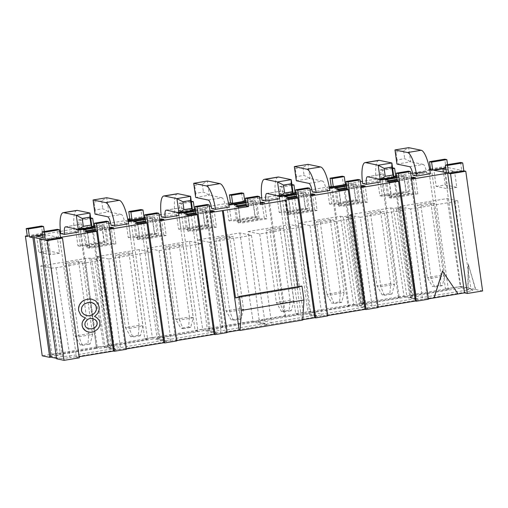 <?xml version="1.0" encoding="UTF-8"?>
<svg xmlns="http://www.w3.org/2000/svg" width="508" height="508" viewBox="0 0 508 508"><rect width="100%" height="100%" fill="white"/><g stroke="black" fill="none" stroke-linecap="round" stroke-linejoin="round"><path stroke-width="0.38" stroke-dasharray="2.54 1.91" d="M106.47 221.196L107.588 229.133L95.46 231.146M91.929 226.987L75.667 229.686L77.934 245.809L104.235 241.446L101.968 225.323L94.806 226.511M77.934 245.809L80.429 246.323L106.724 241.967L104.235 241.446M80.429 246.323L78.162 230.2M94.933 227.419L104.457 225.838L106.724 241.967M83.331 229.838L85.598 245.961L104.21 242.875L101.943 226.752L95.002 227.901M85.598 245.961L89.586 246.793L108.198 243.707L104.21 242.875M95.206 229.356L105.931 227.578L108.198 243.707M89.586 246.793L87.319 230.664M84.804 231.578L87.071 247.707L113.367 243.345L111.233 228.13M109.391 227.501L95.275 229.845M87.071 247.707L89.56 248.221L115.862 243.859L113.367 243.345M95.402 230.753L109.518 228.41M113.595 227.736L115.862 243.859M89.56 248.221L87.293 232.099M108.769 258.997L102.794 257.759L114.116 346.253L120.396 347.555L164.605 340.227L166.853 341.668L119.475 349.523L120.396 347.555L108.769 258.997L150.8 252.031L164.605 340.227L152.381 337.687L139.179 249.612L150.8 252.031M91.516 258.509L105.016 346.647L103.657 346.361L96.279 346.989L51.841 354.355L40.824 265.925L85.255 258.553L89.859 258.166L91.516 258.509L99.803 257.137L97.149 256.584L108.166 345.015L152.381 337.687L153.753 338.944L106.375 346.799L108.166 345.015L111.125 345.63L109.772 347.504L106.375 346.799M97.149 256.584L139.179 249.612M60.515 237.376L59.633 237.522L76.454 357.219L79.178 356.762M91.7 299.18L94.405 300.152L96.698 301.911L98.26 304.203L99.073 307.003C99.428 309.816 98.66 312.274 96.761 314.369L94.45 316.433L98.19 318.795L99.282 320.472L99.847 322.466L99.803 324.904L98.965 327.222L97.365 329.362L93.726 331.68A11.214 10.801 -78.3 0 1 91.967 332.124A10.325 9.944 -78.3 0 1 90.24 332.257L88.595 332.073M59.633 237.522L58.471 237.28L57.353 229.343M79.324 357.816L76.454 357.219M40.932 238.887L57.753 358.578L56.553 358.781M56.49 358.318L57.753 358.578M27.241 235.801L40.653 233.578L57.474 353.276L42.221 355.803M44.279 231.508L44.685 234.417L43.523 234.175L60.344 353.873L57.474 353.276M40.653 233.578L42.596 233.985L41.478 226.041M43.523 234.175L59.69 231.496M60.465 231.369L80.512 228.041L97.333 347.739L60.344 353.873M80.512 228.041L81.674 228.282L80.562 220.345L78.467 219.913L96.406 347.542L97.333 347.739M78.467 219.913L90.595 217.9L108.534 345.535L96.406 347.542M105.016 346.647L106.826 347.993L109.772 347.504M111.125 345.63L99.803 257.137M89.859 258.166L103.657 346.361L105.296 347.675L106.826 347.993M85.255 258.553L96.279 346.989L96.691 348.405L105.296 347.675M56.051 267.741L69.85 355.937L114.287 348.571L100.482 260.375L56.051 267.741L51.448 268.129L62.471 356.565L69.85 355.937L69.888 357.746L61.29 358.477L62.471 356.565L51.841 354.355L50.051 356.14L96.691 348.405M61.29 358.477L50.051 356.14M114.116 346.253L112.757 348.126L109.817 348.615L108.007 347.262L114.287 348.571L116.529 350.012L69.888 357.746M109.817 348.615L116.529 350.012M102.794 257.759L94.507 259.131L100.482 260.375M108.007 347.262L94.507 259.131M119.475 349.523L112.757 348.126M80.562 220.345L90.761 218.656M81.674 228.282L91.872 226.593M42.507 234.779L44.685 234.417M58.471 237.28L43.218 239.808M75.667 229.686L78.035 230.175M36.64 236.156L38.906 252.279L47.911 250.787L45.644 234.658L42.564 235.172M47.911 250.787L59.538 253.2L57.271 237.077L45.644 234.658M59.538 253.2L50.527 254.692L48.26 238.57L57.271 237.077M50.527 254.692L38.906 252.279M42.888 237.452L48.26 238.57M51.448 268.129L40.824 265.925M42.596 233.985L27.343 236.512M81.439 310.363L81.375 309.651M81.305 309.639L81.382 308.966M81.312 308.947L81.464 308.293M81.394 308.28L81.617 307.638M81.547 307.626L81.839 307.01M81.775 306.997L82.137 306.4M82.074 306.381L82.512 305.803M82.442 305.791L82.95 305.232M82.887 305.219L83.445 304.705M83.376 304.692L83.972 304.228M83.909 304.216L84.55 303.809M84.48 303.797L85.16 303.441M85.096 303.428L87.954 302.476L91.656 302.552M86.83 315.646L86.227 315.493M86.163 315.481L85.579 315.265M85.515 315.252L83.731 314.211M83.661 314.192L83.204 313.76M83.134 313.747L82.741 313.284M82.677 313.271L82.347 312.769M82.283 312.757L82.017 312.217M81.953 312.204L81.756 311.633M81.693 311.62L81.566 311.017M81.496 311.004L81.369 310.35M84.874 324.885L84.83 324.333M84.76 324.32L84.842 323.793M84.773 323.78L84.919 323.266M84.849 323.253L85.052 322.745M84.988 322.732L85.249 322.237M85.179 322.224L85.503 321.735M85.439 321.723L85.82 321.246M85.757 321.234L87.516 319.564M87.446 319.551L87.998 319.259M87.928 319.246L88.506 318.999M88.443 318.98L89.04 318.783M88.97 318.77A7.125 6.858 -78.3 0 1 90.107 318.478L91.904 318.433M91.84 318.421L92.475 318.516M88.659 328.759L88.182 328.619M88.119 328.606L87.668 328.416M87.598 328.403L87.173 328.168M87.103 328.155L86.703 327.876M86.639 327.863L86.284 327.546M86.214 327.533L85.916 327.184M85.852 327.171L85.604 326.79M85.534 326.777L85.344 326.365M85.274 326.352L85.134 325.901M85.065 325.888L84.976 325.412M84.912 325.393L84.811 324.866M126.498 349.263L125.571 349.072L108.75 229.375L107.588 229.133M93.802 226.276L92.64 226.028L109.468 345.726L108.534 345.535M196.094 214.459L208.223 212.452L210.268 212.547M246.418 206.115L258.547 204.108L260.636 204.54M296.736 197.771L308.864 195.764L310.909 195.859M347.053 189.433L359.181 187.42L361.226 187.516M397.37 181.089L409.505 179.076L411.55 179.172M446.494 172.942L461.74 170.415L447.961 167.551L445.783 167.913M429.832 170.123L412.534 172.993M410.718 173.291L396.608 175.635M395.662 175.787L394.557 175.971L395.719 176.213M393.789 176.536L362.382 181.305M360.401 181.635L346.285 183.979M345.338 184.131L344.24 184.315L345.402 184.556M329.197 186.811L311.893 189.681M310.083 189.979L295.967 192.316M295.021 192.475L293.922 192.659L295.084 192.9M293.148 193.218L261.703 197.65M259.715 197.98L245.599 200.323M244.653 200.482L242.672 200.806L244.761 201.244M228.492 203.162L211.176 206.032M209.398 206.324L195.332 209.004M194.386 209.163L193.281 209.347L194.443 209.588M192.513 209.906L161.1 214.681M159.125 215.011L145.009 217.348M144.062 217.507L142.964 217.691L144.126 217.932M127.921 220.18L110.617 223.05M108.807 223.349L94.691 225.692M93.745 225.85L92.64 226.028M108.75 229.375L109.633 229.229M145.777 222.802L157.905 220.79L159.95 220.885M101.943 226.752L105.931 227.578M101.968 225.323L104.457 225.838M60.738 233.623L74.428 231.356L78.213 232.143M195.91 213.157L210.026 210.82M210.153 211.728L196.044 214.065M195.637 211.22L202.584 210.064L206.572 210.896L195.847 212.674M178.676 213.487L176.308 212.998L192.57 210.299M195.447 209.823L202.609 208.636L205.099 209.156L195.574 210.731M161.373 216.935L175.063 214.668L178.854 215.456M111.049 225.279L124.739 223.006L128.524 223.793M128.213 221.799L125.99 221.342L128.067 220.993M145.123 218.167L152.292 216.98L154.781 217.494L145.25 219.075M145.32 219.564L152.267 218.408L156.248 219.24L145.523 221.018M145.593 221.501L159.709 219.158M159.836 220.072L145.72 222.409M346.869 188.125L360.985 185.788M361.112 186.696L346.996 189.04M346.596 186.188L353.543 185.039L357.524 185.864L346.805 187.643M329.489 188.43L327.266 187.966L329.343 187.623M346.399 184.791L353.568 183.604L356.057 184.125L346.532 185.706M362.649 183.566L376.339 181.292L380.13 182.08M412.96 175.222L426.65 172.949L430.441 173.736M445.999 169.431L454.539 171.209L446.437 172.549M426.301 171.831L416.027 173.971L418.275 173.311L413.201 173.38L426.269 171.583L416.027 173.971M411.429 178.352L397.32 180.696M397.192 179.788L411.302 177.444M396.919 177.844L403.86 176.695L407.848 177.521L397.123 179.299M396.723 176.454L403.885 175.26L406.375 175.781L396.85 177.362M379.952 180.118L377.584 179.622L393.846 176.93M296.551 196.469L310.667 194.132M310.794 195.04L296.678 197.377M296.278 194.532L303.225 193.383L307.207 194.208L296.481 195.986M279.317 196.799L276.949 196.31L293.205 193.611M296.081 193.135L303.244 191.948L305.74 192.469L296.208 194.043M312.325 191.903L326.015 189.636L329.806 190.424M245.961 202.876L252.901 201.72L256.889 202.552L246.164 204.33M228.848 205.118L226.625 204.654L228.708 204.311M245.764 201.479L252.927 200.292L255.416 200.812L245.891 202.387M246.234 204.813L260.344 202.476M260.477 203.384L246.361 205.721M262.014 200.254L275.704 197.98L279.495 198.768M211.684 208.591L225.374 206.324L229.165 207.112M125.571 349.072L126.454 348.926M208.223 212.452L207.112 204.508M227.139 332.581L226.212 332.384L209.385 212.693M226.212 332.384L227.095 332.238M236.252 297.815L298.113 287.553L297.986 286.683M257.429 196.171L258.547 204.108M302.679 320.053L301.746 319.862L284.925 200.165M298.113 287.553L301.517 286.099M301.746 319.862L302.698 319.703M307.746 187.827L308.864 195.764M327.781 315.893L326.847 315.697L310.026 196.005M326.847 315.697L327.73 315.551M358.07 179.483L359.181 187.42M378.098 307.55L377.165 307.359L360.343 187.662M377.165 307.359L378.047 307.213M408.388 171.139L409.505 179.076M428.415 299.206L427.488 299.015L410.667 179.318M427.488 299.015L428.371 298.869M442.493 271.139L458.045 293.948M460.629 162.477L461.74 170.415M482.6 290.951L475.494 289.471L468.185 263.874L467.855 287.884L460.75 286.41L443.929 166.713L445.872 167.119L444.754 159.182M447.554 164.643L447.961 167.551M429.705 169.456L428.676 169.24L445.497 288.938L448.367 289.535L431.546 169.837M448.367 289.535L411.378 295.669L394.557 175.971M411.378 295.669L410.451 295.472L392.57 167.85M392.671 168.593L382.473 170.288L383.591 178.225M382.473 170.288L380.384 169.85L398.323 297.485L399.25 297.682L382.429 177.984M399.25 297.682L361.061 304.013L344.24 184.315M361.061 304.013L360.134 303.816L342.195 176.187M331.229 186.474L347.999 305.829L348.933 306.019L332.111 186.328M348.933 306.019L310.744 312.356L293.922 192.659M310.744 312.356L307.867 311.76L291.046 192.062L292.989 192.469L291.929 184.537M292.036 185.28L281.838 186.976L282.95 194.913M281.838 186.976L279.743 186.538L280.861 194.475L278.917 194.075L295.739 313.766L298.615 314.363L281.788 194.672M298.615 314.363L285.642 316.516L268.821 196.818M285.642 316.516L284.715 316.325L267.887 196.628M284.715 316.325L222.142 326.695L205.321 207.004M241.554 192.869L242.672 200.806M222.142 326.695L223.076 326.892L206.254 207.194M223.076 326.892L210.102 329.038L193.281 209.347M210.102 329.038L207.232 328.441L190.411 208.75L192.354 209.15L191.294 201.225M191.395 201.968L181.197 203.657L182.315 211.595M181.197 203.657L179.108 203.225L180.219 211.163L178.276 210.756L195.104 330.454L197.974 331.051L181.153 211.353M197.974 331.051L159.785 337.382L142.964 217.691M159.785 337.382L156.909 336.785L140.087 217.094L142.03 217.494L140.919 209.556M128.105 220.148L144.78 338.798L147.657 339.395L130.835 219.697M147.657 339.395L109.468 345.726M156.788 212.852L157.905 220.79M176.822 340.925L175.889 340.728L159.067 221.031M175.889 340.728L176.771 340.582M187.928 215.411L190.195 231.534L187.706 231.019L185.439 214.89M187.706 231.019L214.008 226.657L211.868 211.442M214.008 226.657L216.497 227.178L214.23 211.049M216.497 227.178L190.195 231.534M187.954 213.982L190.221 230.105L186.239 229.279L183.972 213.15M186.239 229.279L204.851 226.193L202.584 210.064M204.851 226.193L208.839 227.019L206.572 210.896M208.839 227.019L190.221 230.105M178.797 213.512L181.064 229.641L178.575 229.121L176.308 212.998M178.575 229.121L204.876 224.758L202.609 208.636M204.876 224.758L207.366 225.279L205.099 209.156M207.366 225.279L181.064 229.641M128.48 221.856L130.746 237.979L128.257 237.465L125.99 221.342M128.257 237.465L154.553 233.102L152.292 216.98M154.553 233.102L157.048 233.623L154.781 217.494M157.048 233.623L130.746 237.979M137.636 222.326L139.903 238.449L135.915 237.623L133.648 221.494M135.915 237.623L154.534 234.537L152.267 218.408M154.534 234.537L158.515 235.363L156.248 219.24M158.515 235.363L139.903 238.449M137.611 223.755L139.878 239.878L137.389 239.363L135.122 223.234M137.389 239.363L163.69 235.001L161.55 219.786M163.69 235.001L166.179 235.515L163.913 219.393M166.179 235.515L139.878 239.878M338.887 190.379L341.154 206.508L338.665 205.988L336.398 189.865M338.665 205.988L364.966 201.625L362.826 186.411M364.966 201.625L367.455 202.146L365.189 186.023M367.455 202.146L341.154 206.508M338.912 188.951L341.179 205.073L337.191 204.248L334.924 188.125M337.191 204.248L355.81 201.162L353.543 185.039M355.81 201.162L359.791 201.987L357.524 185.864M359.791 201.987L341.179 205.073M329.755 188.487L332.022 204.61L329.533 204.089L327.266 187.966M329.533 204.089L355.835 199.733L353.568 183.604M355.835 199.733L358.324 200.247L356.057 184.125M358.324 200.247L332.022 204.61M445.529 172.701L447.796 188.824L436.175 186.411L433.908 170.288M436.175 186.411L445.179 184.918L443.401 172.256M445.179 184.918L456.806 187.331L454.539 171.209M456.806 187.331L447.796 188.824M415.995 173.723L415.582 173.882M415.55 173.628L418.275 173.311M418.236 173.063L416.954 173.037M416.922 172.79L413.639 173.476M413.607 173.228L413.201 173.38M413.163 173.133L425.856 171.742M425.825 171.494L426.269 171.583M413.144 178.067L415.284 193.288L417.773 193.802L415.506 177.679M417.773 193.802L391.471 198.164L389.211 182.035M391.471 198.164L388.982 197.644L386.715 181.521M388.982 197.644L415.284 193.288M403.86 176.695L406.127 192.818L410.115 193.643L407.848 177.521M410.115 193.643L391.497 196.729L389.23 180.607M391.497 196.729L387.515 195.904L385.248 179.781M387.515 195.904L406.127 192.818M403.885 175.26L406.152 191.389L408.642 191.903L406.375 175.781M408.642 191.903L382.34 196.266L380.073 180.143M382.34 196.266L379.851 195.751L377.584 179.622M379.851 195.751L406.152 191.389M288.569 198.723L290.836 214.852L288.347 214.332L286.08 198.209M288.347 214.332L314.642 209.969L312.509 194.755M314.642 209.969L317.138 210.49L314.871 194.361M317.138 210.49L290.836 214.852M288.595 197.294L290.862 213.417L286.874 212.592L284.607 196.469M286.874 212.592L305.492 209.506L303.225 193.383M305.492 209.506L309.474 210.331L307.207 194.208M309.474 210.331L290.862 213.417M279.438 196.825L281.705 212.954L279.209 212.433L276.949 196.31M279.209 212.433L305.511 208.077L303.244 191.948M305.511 208.077L308.007 208.591L305.74 192.469M308.007 208.591L281.705 212.954M238.277 205.638L240.538 221.761L236.557 220.936L234.29 204.807M236.557 220.936L255.168 217.849L252.901 201.72M255.168 217.849L259.156 218.675L256.889 202.552M259.156 218.675L240.538 221.761M229.121 205.169L231.381 221.298L228.892 220.777L226.625 204.654M228.892 220.777L255.194 216.414L252.927 200.292M255.194 216.414L257.683 216.935L255.416 200.812M257.683 216.935L231.381 221.298M238.252 207.067L240.519 223.19L238.023 222.675L235.763 206.553M238.023 222.675L264.325 218.313L262.185 203.098M264.325 218.313L266.814 218.834L264.554 202.705M266.814 218.834L240.519 223.19M445.497 288.938L460.75 286.41M467.855 287.884L475.494 289.471M144.78 338.798L156.909 336.785M195.104 330.454L207.232 328.441M295.739 313.766L307.867 311.76M347.999 305.829L360.134 303.816M398.323 297.485L410.451 295.472M166.853 341.668L153.753 338.944M217.17 333.324L204.07 330.6L156.693 338.455L169.793 341.179L217.17 333.324L214.922 331.883L202.698 329.343L204.07 330.6M207.016 330.111L220.116 332.835L267.487 324.98L254.387 322.262L207.016 330.111L208.807 328.333L221.031 330.873L220.116 332.835M368.129 308.293L361.41 306.902L364.357 306.413L371.075 307.804L418.446 299.949L411.728 298.558L414.674 298.069L421.392 299.46L468.033 291.732L472.91 290.227L461.67 287.89L415.03 295.624L410.153 297.129L411.683 297.447L408.743 297.936L405.346 297.231L362.566 304.324L363.156 304.444L359.835 305.473L361.366 305.791L358.419 306.28L355.029 305.575L307.651 313.43L320.751 316.147L368.129 308.293L365.881 306.851L359.6 305.549L361.41 306.902M304.705 313.919L257.334 321.774L270.434 324.491L317.805 316.636L304.705 313.919L303.339 312.655L259.124 319.989L257.334 321.774M298.444 287.623L235.877 297.999M475.736 289.433L468.185 263.874M468.427 263.83L468.097 287.846M428.676 169.24L429.635 169.081M430.517 168.935L443.929 166.713M430.619 169.647L445.872 167.119M380.384 169.85L392.513 167.843M278.917 194.075L291.046 192.062M280.861 194.475L292.989 192.469M279.743 186.538L291.871 184.525M178.276 210.756L190.411 208.75M180.219 211.163L192.354 209.15M179.108 203.225L191.237 201.212M129.8 218.796L140.087 217.094M129.902 219.507L142.03 217.494M419.551 172.815L418.478 172.593L424.631 171.768L419.583 173.063L418.478 172.593M147.466 248.241L158.49 336.671L170.713 339.211L214.922 331.883L201.124 243.688L159.087 250.654L147.466 248.241L189.497 241.275L202.698 329.343L158.49 336.671L156.693 338.455M159.087 250.654L170.713 339.211L169.793 341.179M209.41 242.31L197.783 239.897L239.82 232.931L251.441 235.344L209.41 242.31L221.031 330.873L265.246 323.539L267.487 324.98M251.441 235.344L265.246 323.539L253.016 320.999L254.387 322.262M239.82 232.931L253.016 320.999L208.807 328.333L197.783 239.897M359.6 305.549L346.1 217.418L354.387 216.04L365.709 304.533L364.357 306.413M365.709 304.533L371.989 305.841L371.075 307.804M402.4 210.312L416.204 298.507L409.924 297.205L396.424 209.074L402.4 210.312L360.369 217.284L371.989 305.841L416.204 298.507L418.446 299.949M409.924 297.205L411.728 298.558M396.424 209.074L404.705 207.696L416.027 296.196L414.674 298.069M416.027 296.196L422.307 297.498L421.392 299.46M455.117 201.574L466.744 290.132L470.929 288.836L460.299 286.633L415.861 293.999L411.683 295.288L413.042 295.573L401.72 207.08L400.056 206.731L402.666 205.931L447.097 198.558L457.727 200.768L455.117 201.574L410.686 208.94L422.307 297.498L466.744 290.132L468.033 291.732M457.727 200.768L470.929 288.836L472.91 290.227M447.097 198.558L460.299 286.633L461.67 287.89M402.666 205.931L415.861 293.999L415.03 295.624M400.056 206.731L411.683 295.288L410.153 297.129M413.042 295.573L411.683 297.447M401.72 207.08L393.433 208.451L406.933 296.583L408.743 297.936M406.933 296.583L403.974 295.974L405.346 297.231M362.775 302.8L350.666 214.547L390.773 207.899L403.974 295.974L362.775 302.8L362.566 304.324M350.666 214.547L351.13 214.649L363.544 302.959L363.156 304.444M363.544 302.959L361.359 303.632L359.835 305.473M362.725 303.917L351.396 215.417L349.739 215.075L361.359 303.632L362.725 303.917L361.366 305.791M351.396 215.417L343.116 216.795L356.616 304.927L358.419 306.28M356.616 304.927L353.657 304.311L355.029 305.575M346.1 217.418L352.082 218.656L310.045 225.628L298.425 223.209L340.455 216.243L353.657 304.311L309.442 311.645L307.651 313.43M298.425 223.209L309.442 311.645L321.672 314.185L320.751 316.147M310.045 225.628L321.672 314.185L365.881 306.851L352.082 218.656M248.107 231.553L290.138 224.587L301.758 227L259.728 233.972L248.107 231.553L259.124 319.989L271.348 322.529L270.434 324.491M259.728 233.972L271.348 322.529L315.563 315.195L317.805 316.636M301.758 227L315.563 315.195L303.339 312.655L290.138 224.587M418.509 172.841L423.767 171.888M423.805 172.142L424.631 171.768M424.663 172.015L423.882 171.914M423.913 172.161L419.583 173.063M189.497 241.275L201.124 243.688M360.369 217.284L354.387 216.04M410.686 208.94L404.705 207.696M390.773 207.899L393.433 208.451M349.739 215.075L351.13 214.649M340.455 216.243L343.116 216.795M119.024 255.835L132.715 253.568L128.924 252.781L115.233 255.048L119.024 255.835L129.222 328.397L125.432 327.609L115.233 255.048M78.607 261.125L64.916 263.392L68.701 264.179L82.391 261.906L78.607 261.125L88.805 333.686L92.589 334.467L82.391 261.906M169.342 247.491L183.032 245.224L179.248 244.437L165.557 246.704L169.342 247.491L179.54 320.053L175.755 319.265L165.557 246.704M330.206 219.405L316.516 221.679L320.3 222.46L333.991 220.193L330.206 219.405L340.404 291.967L344.189 292.754L330.498 295.021L326.714 294.24L340.404 291.967L339.535 301.942L331.851 303.212L326.714 294.24L316.516 221.679M380.524 211.061L366.833 213.335L370.618 214.122L384.308 211.849L380.524 211.061L390.722 283.623L394.506 284.41L380.816 286.683L377.031 285.896L390.722 283.623L389.858 293.599L391.979 294.037L394.506 284.41L384.308 211.849M430.841 202.717L417.151 204.991L420.935 205.778L434.626 203.505L430.841 202.717L441.039 275.279L444.824 276.066L431.133 278.34L427.349 277.552L441.039 275.279L440.176 285.255L432.492 286.531L427.349 277.552L417.151 204.991M279.883 227.749L266.192 230.016L269.983 230.803L283.674 228.536L279.883 227.749L290.081 300.311L293.865 301.098L283.674 228.536M219.659 239.147L233.35 236.88L229.565 236.093L215.875 238.36L219.659 239.147L229.857 311.709L226.073 310.921L239.763 308.654L243.548 309.442L229.857 311.709L233.337 320.345L231.21 319.9L226.073 310.921L215.875 238.36M78.003 229.381A8.807 2.223 80.6 0 1 79.178 224.555A8.807 2.223 80.6 0 1 79.4 224.561L65.71 226.828M76.835 210.407A23.152 5.848 -99.4 0 0 74.428 231.356M178.645 212.7A8.807 2.223 80.6 0 1 179.819 207.867A8.807 2.223 80.6 0 1 180.042 207.874L166.351 210.141M177.476 193.719A23.152 5.848 -99.4 0 0 175.063 214.668M107.594 216.732L121.285 214.465A8.807 2.223 80.6 0 1 124.739 223.006M378.752 160.344A23.152 5.848 -99.4 0 0 376.339 181.292M379.921 179.324A8.807 2.223 80.6 0 1 381.095 174.498A8.807 2.223 80.6 0 1 381.317 174.498L367.627 176.771M409.512 166.675L423.202 164.408A8.807 2.223 80.6 0 1 426.65 172.949M308.87 183.363L322.561 181.089A8.807 2.223 80.6 0 1 326.015 189.636M278.111 177.032A23.152 5.848 -99.4 0 0 275.704 197.98M279.279 196.012A8.807 2.223 80.6 0 1 280.46 191.179A8.807 2.223 80.6 0 1 280.676 191.186L266.986 193.459M208.236 200.05L221.926 197.777A8.807 2.223 80.6 0 1 225.374 206.324M91.954 227.165L79.4 224.561M192.596 210.483L180.042 207.874M121.285 214.465L108.731 211.855L102.806 208.737L95.117 210.014L95.04 214.128L108.731 211.855L106.743 197.72L101.689 200.8L93.999 202.07L93.053 199.987M393.871 177.108L381.317 174.498M423.202 164.408L410.648 161.798L404.717 158.68L397.034 159.95L396.958 164.071L410.648 161.798L408.661 147.657L403.606 150.736L395.916 152.013L394.97 149.93M322.561 181.089L310.007 178.486L304.082 175.362L296.393 176.638L296.316 180.753L310.007 178.486L308.019 164.344L302.965 167.424L295.281 168.7L294.329 166.611M293.23 193.796L280.676 191.186M221.926 197.777L209.372 195.174L203.441 192.049L195.758 193.326L195.682 197.441L209.372 195.174L207.385 181.032L202.324 184.112L194.64 185.388L193.694 183.299M95.117 210.014L93.999 202.07M101.689 200.8L102.806 208.737M397.034 159.95L395.916 152.013M403.606 150.736L404.717 158.68M296.393 176.638L295.281 168.7M302.965 167.424L304.082 175.362M195.758 193.326L194.64 185.388M202.324 184.112L203.441 192.049M128.924 252.781L139.122 325.342L138.259 335.312L140.386 335.756L142.913 326.13L129.222 328.397L132.702 337.026L130.575 336.588L125.432 327.609L139.122 325.342L142.913 326.13L132.715 253.568M68.701 264.179L78.899 336.74L82.379 345.37L80.258 344.932L75.114 335.953L88.805 333.686L87.941 343.656L90.068 344.1L92.589 334.467L78.899 336.74L75.114 335.953L64.916 263.392M320.3 222.46L330.498 295.021L333.978 303.657L331.851 303.212M339.535 301.942L341.662 302.381L344.189 292.754L333.991 220.193M370.618 214.122L380.816 286.683L384.296 295.313L382.168 294.875L377.031 285.896L366.833 213.335M420.935 205.778L431.133 278.34L434.613 286.969L432.492 286.531M440.176 285.255L442.303 285.693L444.824 276.066L434.626 203.505M140.386 335.756L132.702 337.026M138.259 335.312L130.575 336.588M80.258 344.932L87.941 343.656M82.379 345.37L90.068 344.1M183.02 328.689L190.703 327.412L193.231 317.786L179.54 320.053L183.02 328.689L180.892 328.244L188.582 326.968L189.446 316.998L193.231 317.786L183.032 245.224M179.248 244.437L189.446 316.998L175.755 319.265L180.892 328.244M229.565 236.093L239.763 308.654L238.9 318.624L241.027 319.068L243.548 309.442L233.35 236.88M341.662 302.381L333.978 303.657M382.168 294.875L389.858 293.599M384.296 295.313L391.979 294.037M442.303 285.693L434.613 286.969M269.983 230.803L280.175 303.365L283.654 312.001L281.534 311.556L276.39 302.584L290.081 300.311L289.217 310.286L291.344 310.725L293.865 301.098L280.175 303.365L276.39 302.584L266.192 230.016M188.582 326.968L190.703 327.412M241.027 319.068L233.337 320.345M238.9 318.624L231.21 319.9M281.534 311.556L289.217 310.286M283.654 312.001L291.344 310.725M65.488 226.822L79.178 224.555M166.129 210.141L179.819 207.867M367.405 176.765L381.095 174.498M266.77 193.453L280.46 191.179"/><path stroke-width="0.76" d="M79.178 356.762L113.443 351.085L96.622 231.388L95.46 231.146L94.342 223.209L106.47 221.196L108.566 221.634L96.431 223.641L114.37 351.276L126.498 349.263L108.566 221.634M94.342 223.209L96.431 223.641M94.806 226.511L91.929 226.987M78.035 230.175L94.933 227.419M95.002 227.901L83.331 229.838L87.319 230.664L95.206 229.356M111.233 228.13L111.1 227.222L109.391 227.501M95.275 229.845L84.804 231.578L87.293 232.099L95.402 230.753M109.518 228.41L113.595 227.736L111.1 227.222M113.443 351.085L114.37 351.276M96.622 231.388L60.515 237.376M87.535 299.18L91.7 299.18L95.301 300.679L97.892 303.397L99.136 307.016C99.498 309.829 98.723 312.287 96.825 314.389L94.513 316.452L96.647 317.468L99.346 320.485L99.911 322.478L99.866 324.923L99.028 327.235L97.434 329.375L93.789 331.692A11.214 10.801 -78.3 0 1 92.031 332.137A10.325 9.944 -78.3 0 1 90.31 332.27L87.795 331.864L85.515 330.765L82.791 327.717L82.08 325.323L82.074 323.291L82.639 321.38L85.503 317.919L82.766 316.725L80.709 315.119L78.619 310.661L78.511 308.585L79.477 304.819L81.915 301.682L84.442 300.082L87.535 299.18L90.716 299.041M42.1 231.87L57.353 229.343L59.442 229.775L60.56 237.712L62.503 238.119L79.324 357.816L64.072 360.343L47.25 240.646L45.307 240.246L44.196 232.302L42.1 231.87L43.218 239.808L39.732 239.084L56.553 358.781L64.072 360.343M62.503 238.119L47.25 240.646M39.732 239.084L40.932 238.887L34.125 237.471L50.946 357.168L56.49 358.318M34.125 237.471L32.925 237.668L49.746 357.365L50.946 357.168M32.925 237.668L29.432 236.944L28.321 229.006L26.226 228.575L27.343 236.512L25.4 236.106L42.221 355.803L49.746 357.365M25.4 236.106L27.241 235.801M26.226 228.575L41.478 226.041L43.574 226.479L44.279 231.508M59.69 231.496L60.465 231.369M90.761 218.656L92.691 218.332L90.653 217.913M91.872 226.593L93.802 226.276L92.691 218.332M29.432 236.944L42.507 234.779M43.574 226.479L28.321 229.006M42.564 235.172L36.64 236.156L42.888 237.452M90.78 299.053L91.764 299.193M88.659 332.092L87.795 331.864M87.865 331.883L87.02 331.578M87.084 331.591L86.258 331.21M86.322 331.222L85.515 330.765M85.585 330.778L84.817 330.251M84.887 330.264L84.195 329.686M84.264 329.705L83.649 329.082M83.718 329.095L83.185 328.422M83.248 328.435L82.791 327.717M82.855 327.736L82.474 326.968M82.544 326.981L82.239 326.168M82.302 326.18L82.08 325.323M82.144 325.336L82.074 323.291M82.137 323.304L82.639 321.38M82.702 321.393L83.782 319.589M83.845 319.602L85.503 317.919M85.566 317.932L82.766 316.725M82.836 316.738L80.709 315.119M80.778 315.131L78.619 310.661M78.689 310.674L78.518 309.607M78.588 309.62L78.511 308.585M78.581 308.597L78.607 307.594M78.677 307.613L78.797 306.642M78.867 306.654L79.089 305.714M79.153 305.727L79.477 304.819M79.54 304.838L79.959 303.962M80.023 303.974L80.537 303.136M80.607 303.149L81.197 302.368M81.261 302.387L81.915 301.682M81.978 301.695L82.696 301.073M82.76 301.085L83.534 300.539M83.604 300.552L84.442 300.082M84.506 300.095L87.598 299.193M44.196 232.302L59.442 229.775M45.307 240.246L60.56 237.712M81.439 310.363L81.839 307.01L83.972 304.228L88.017 302.489L91.726 302.565L94.691 304.108L96.095 306.235L96.38 309.651L95.263 312.217A8.827 8.503 -78.3 0 1 94.285 313.379L91.872 315.043L89.694 315.684A8.814 8.49 -78.3 0 1 88.265 315.798L86.227 315.493L83.731 314.211L82.017 312.217L81.439 310.363M91.478 302.508L92.386 302.755M92.469 318.516L95.187 319.697L96.888 321.755L97.117 324.345L95.847 326.701A6.693 6.445 -78.3 0 1 94.037 328.079L91.764 328.816L88.722 328.771L86.703 327.876L85.344 326.365L84.83 324.333L85.249 322.237L87.516 319.564L89.04 318.783A7.125 6.858 -78.3 0 1 90.17 318.491L92.507 318.522M92.316 302.743L93.015 303.009M92.945 302.997L93.618 303.32M93.548 303.308L94.183 303.695M94.12 303.676L94.691 304.108M94.621 304.095L95.136 304.571M95.066 304.559L95.517 305.079M95.453 305.067L95.834 305.632M95.771 305.619L96.095 306.235M96.025 306.216L96.285 306.876M96.222 306.864L96.418 307.569M96.355 307.556L96.482 308.28M96.418 308.267L96.469 308.972M96.399 308.959L96.38 309.651M96.31 309.639L96.215 310.312M96.145 310.299L95.974 310.959M95.904 310.947L95.656 311.594M95.593 311.582L95.263 312.217M95.199 312.204A8.827 8.503 -78.3 0 1 94.215 313.366L94.285 313.379M94.215 313.366L93.732 313.88M93.662 313.868L93.148 314.325M93.078 314.312L92.526 314.712M92.462 314.7L91.872 315.043M91.802 315.03L89.624 315.671A8.814 8.49 -78.3 0 1 88.195 315.786L88.265 315.798M88.195 315.786L87.573 315.76M87.503 315.747L86.855 315.652M92.405 318.503L95.187 319.697M95.117 319.684L95.644 320.059M95.58 320.046L96.044 320.446M95.98 320.434L96.387 320.859M96.317 320.846L96.666 321.291M96.603 321.278L96.888 321.755M96.825 321.742L97.053 322.243M96.984 322.231L97.155 322.758M97.092 322.745L97.206 323.304M97.136 323.285L97.193 323.831M97.123 323.818L97.117 324.345M97.053 324.333L96.984 324.847M96.92 324.834L96.787 325.336M96.723 325.323L96.533 325.806M96.469 325.793L96.222 326.263M96.152 326.244L95.847 326.701M95.777 326.688A6.693 6.445 -78.3 0 1 93.967 328.066L94.037 328.079M93.967 328.066L91.764 328.816M91.694 328.803L89.287 328.873M89.218 328.86L88.709 328.765M210.268 212.547L248.507 206.553L246.418 206.115L245.3 198.177L257.429 196.171L259.518 196.602L247.39 198.615L248.507 206.553M259.518 196.602L260.636 204.54L285.858 200.362L284.925 200.165L297.898 198.018L296.736 197.771L295.618 189.833L307.746 187.827L309.842 188.258L327.781 315.893L315.646 317.906L297.713 190.271L295.618 189.833M310.909 195.859L348.215 189.674L347.053 189.433L345.935 181.489L358.07 179.483L360.159 179.915L378.098 307.55L365.97 309.562L348.031 181.928L345.935 181.489M361.226 187.516L398.532 181.331L397.37 181.089L396.259 173.152L408.388 171.139L410.477 171.571L428.415 299.206L416.287 301.219L398.348 173.584L396.259 173.152M411.55 179.172L447.656 173.184L446.494 172.942L445.376 165.005L460.629 162.477L462.718 162.909L463.836 170.847L465.779 171.253L482.6 290.951L467.347 293.478L450.526 173.78L448.583 173.38L447.465 165.437L445.376 165.005M445.783 167.913L432.708 170.078L429.832 170.123M412.534 172.993L410.718 173.291M396.608 175.635L395.662 175.787M392.57 167.85L394.602 168.275L395.719 176.213L393.789 176.536M362.382 181.305L360.401 181.635M346.285 183.979L345.338 184.131M344.284 176.619L332.156 178.632L330.067 178.194L342.195 176.187L344.284 176.619L345.402 184.556L333.273 186.569L329.197 186.811M311.893 189.681L310.083 189.979M295.967 192.316L295.021 192.475M291.929 184.537L293.967 184.963L295.084 192.9L293.148 193.218M261.703 197.65L259.715 197.98M245.599 200.323L244.653 200.482M230.543 202.819L229.425 194.881L241.554 192.869L243.649 193.307L244.761 201.244L232.632 203.257L230.543 202.819L228.492 203.162M211.176 206.032L209.398 206.324M195.332 209.004L194.386 209.163M191.294 201.225L193.326 201.651L194.443 209.588L192.513 209.906M161.1 214.681L159.125 215.011M145.009 217.348L144.062 217.507M143.008 209.988L130.88 212.001L128.784 211.569L140.919 209.556L143.008 209.988L144.126 217.932L131.997 219.939L127.921 220.18M110.617 223.05L108.807 223.349M94.691 225.692L93.745 225.85M109.633 229.229L146.939 223.044L145.777 222.802L144.659 214.865L156.788 212.852L158.883 213.29L176.822 340.925L164.694 342.932L146.755 215.297L144.659 214.865M159.95 220.885L197.256 214.7L196.094 214.459L194.983 206.521L207.112 204.508L209.201 204.946L227.139 332.581L215.011 334.588L197.072 206.959L194.983 206.521M78.003 229.381A8.807 2.223 80.6 0 0 78.213 232.143L64.522 234.41L60.738 233.623A23.152 5.848 80.6 0 1 63.144 212.674A23.152 5.848 80.6 0 1 63.722 212.687L76.276 215.297L89.967 213.03L77.413 210.42A23.152 5.848 -99.4 0 0 76.835 210.407L63.144 212.674M196.044 214.065L187.928 215.411L185.439 214.89L195.91 213.157M210.026 210.82L211.741 210.534L214.23 211.049L210.153 211.728M195.847 212.674L187.954 213.982L183.972 213.15L195.637 211.22M195.574 210.731L178.676 213.487M192.57 210.299L195.447 209.823M178.645 212.7A8.807 2.223 80.6 0 0 178.854 215.456L165.164 217.722L161.373 216.935A23.152 5.848 80.6 0 1 163.786 195.986A23.152 5.848 80.6 0 1 164.363 196.005L176.917 198.609L190.608 196.342L178.054 193.732A23.152 5.848 -99.4 0 0 177.476 193.719L163.786 195.986M93.053 199.987L106.743 197.72L119.297 200.323A23.152 5.848 -99.4 0 1 128.524 223.793L114.833 226.066L111.049 225.279A8.807 2.223 -99.4 0 0 107.594 216.732L95.04 214.128L93.053 199.987L105.607 202.597A23.152 5.848 80.6 0 1 114.833 226.066M145.25 219.075L128.213 221.799M128.067 220.993L145.123 218.167M145.523 221.018L137.636 222.326L133.648 221.494L145.32 219.564M145.72 222.409L137.611 223.755L135.122 223.234L145.593 221.501M159.709 219.158L161.423 218.878L163.913 219.393L159.836 220.072M346.996 189.04L338.887 190.379L336.398 189.865L346.869 188.125M360.985 185.788L362.699 185.503L365.189 186.023L361.112 186.696M346.805 187.643L338.912 188.951L334.924 188.125L346.596 186.188M346.532 185.706L329.489 188.43M329.343 187.623L346.399 184.791M379.921 179.324A8.807 2.223 80.6 0 0 380.13 182.08L366.439 184.353L362.649 183.566A23.152 5.848 80.6 0 1 365.061 162.617A23.152 5.848 80.6 0 1 365.639 162.63L378.193 165.24L391.884 162.966L379.33 160.363A23.152 5.848 -99.4 0 0 378.752 160.344L365.061 162.617M394.97 149.93L408.661 147.657L421.215 150.266A23.152 5.848 -99.4 0 1 430.441 173.736L416.75 176.009L412.96 175.222A8.807 2.223 -99.4 0 0 409.512 166.675L396.958 164.071L394.97 149.93L407.524 152.533A23.152 5.848 80.6 0 1 416.75 176.009M446.437 172.549L433.908 170.288L442.913 168.789L445.999 169.431M411.302 177.444L413.017 177.159L415.506 177.679L411.429 178.352M397.32 180.696L389.211 182.035L386.715 181.521L397.192 179.788M397.123 179.299L389.23 180.607L385.248 179.781L396.919 177.844M396.85 177.362L379.952 180.118M393.846 176.93L396.723 176.454M296.678 197.377L288.569 198.723L286.08 198.209L296.551 196.469M310.667 194.132L312.382 193.846L314.871 194.361L310.794 195.04M296.481 195.986L288.595 197.294L284.607 196.469L296.278 194.532M296.208 194.043L279.317 196.799M293.205 193.611L296.081 193.135M294.329 166.611L308.019 164.344L320.573 166.954A23.152 5.848 -99.4 0 1 329.806 190.424L316.116 192.691L312.325 191.903A8.807 2.223 -99.4 0 0 308.87 183.363L296.316 180.753L294.329 166.611L306.883 169.221A23.152 5.848 80.6 0 1 316.116 192.691M246.164 204.33L238.277 205.638L234.29 204.807L245.961 202.876M245.891 202.387L228.848 205.118M228.708 204.311L245.764 201.479M246.361 205.721L238.252 207.067L235.763 206.553L246.234 204.813M260.344 202.476L262.058 202.19L264.554 202.705L260.477 203.384M279.279 196.012A8.807 2.223 80.6 0 0 279.495 198.768L265.805 201.041L262.014 200.254A23.152 5.848 80.6 0 1 264.42 179.299A23.152 5.848 80.6 0 1 264.998 179.318L277.552 181.928L291.243 179.654L278.689 177.044A23.152 5.848 -99.4 0 0 278.111 177.032L264.42 179.299M193.694 183.299L207.385 181.032L219.939 183.636A23.152 5.848 -99.4 0 1 229.165 207.112L215.475 209.379L211.684 208.591A8.807 2.223 -99.4 0 0 208.236 200.05L195.682 197.441L193.694 183.299L206.248 185.909A23.152 5.848 80.6 0 1 215.475 209.379M126.454 348.926L163.76 342.741L146.939 223.044M227.095 332.238L239.179 330.238L222.358 210.541M239.179 330.238L240.113 330.429L241.389 310.401L239.446 296.577L235.541 297.929L223.285 210.731M235.541 297.929L236.252 297.815M297.986 286.683L285.858 200.362M247.39 198.615L245.3 198.177M238.951 296.469L301.517 286.099L302.012 286.201L303.955 300.025L302.679 320.053L240.113 330.429M302.698 319.703L314.719 317.71L297.898 198.018M314.719 317.71L315.646 317.906M327.73 315.551L365.036 309.366L348.215 189.674M365.036 309.366L365.97 309.562M378.047 307.213L415.36 301.022L398.532 181.331M415.36 301.022L416.287 301.219M428.371 298.869L433.972 297.936L442.493 271.139L458.057 293.967L433.972 297.936M458.045 293.948L464.477 292.881L447.656 173.184M464.477 292.881L467.347 293.478M446.843 159.614L431.59 162.141L429.501 161.709L444.754 159.182L446.843 159.614L447.554 164.643M431.59 162.141L432.708 170.078M429.501 161.709L430.619 169.647L429.705 169.456M394.602 168.275L392.671 168.593M332.156 178.632L333.273 186.569M330.067 178.194L331.229 186.474M293.967 184.963L292.036 185.28M243.649 193.307L231.515 195.313L232.632 203.257M231.515 195.313L229.425 194.881M193.326 201.651L191.395 201.968M130.88 212.001L131.997 219.939M128.784 211.569L129.902 219.507L127.959 219.1L128.105 220.148M163.76 342.741L164.694 342.932M176.771 340.582L214.078 334.397L197.256 214.7M214.078 334.397L215.011 334.588M211.868 211.442L211.741 210.534M161.55 219.786L161.423 218.878M362.826 186.411L362.699 185.503M443.401 172.256L442.913 168.789M413.017 177.159L413.144 178.067M312.509 194.755L312.382 193.846M262.185 203.098L262.058 202.19M197.072 206.959L209.201 204.946M239.446 296.577L302.012 286.201M303.955 300.025L241.389 310.401M309.842 188.258L297.713 190.271M360.159 179.915L348.031 181.928M410.477 171.571L398.348 173.584M434.035 297.955L442.563 271.151M465.779 171.253L450.526 173.78M463.836 170.847L448.583 173.38M462.718 162.909L447.465 165.437M429.635 169.081L430.517 168.935M127.959 219.1L129.8 218.796M158.883 213.29L146.755 215.297M82.207 218.415L83.318 226.358L78.264 229.438L76.276 215.297L82.207 218.415L89.891 217.145L89.967 213.03L91.954 227.165L78.264 229.438L65.71 226.828A8.807 2.223 -99.4 0 0 65.488 226.822A8.807 2.223 -99.4 0 0 64.522 234.41M183.959 209.671L182.842 201.733L176.917 198.609L178.905 212.75L183.959 209.671L191.643 208.394L190.532 200.457L190.608 196.342L192.596 210.483L178.905 212.75L166.351 210.141A8.807 2.223 -99.4 0 0 166.129 210.141A8.807 2.223 -99.4 0 0 165.164 217.722M384.118 168.358L385.235 176.295L380.181 179.381L378.193 165.24L384.118 168.358L391.808 167.081L391.884 162.966L393.871 177.108L380.181 179.381L367.627 176.771A8.807 2.223 -99.4 0 0 367.405 176.765A8.807 2.223 -99.4 0 0 366.439 184.353M283.483 185.045L284.601 192.983L279.54 196.063L277.552 181.928L283.483 185.045L291.167 183.769L291.243 179.654L293.23 193.796L279.54 196.063L266.986 193.459A8.807 2.223 -99.4 0 0 266.77 193.453A8.807 2.223 -99.4 0 0 265.805 201.041M83.318 226.358L91.008 225.082L91.954 227.165M91.008 225.082L89.891 217.145M191.643 208.394L192.596 210.483M182.842 201.733L190.532 200.457M385.235 176.295L392.925 175.025L393.871 177.108M392.925 175.025L391.808 167.081M284.601 192.983L292.284 191.706L293.23 193.796M292.284 191.706L291.167 183.769M63.722 212.687L77.413 210.42M164.363 196.005L178.054 193.732M119.297 200.323L105.607 202.597M365.639 162.63L379.33 160.363M421.215 150.266L407.524 152.533M320.573 166.954L306.883 169.221M264.998 179.318L278.689 177.044M219.939 183.636L206.248 185.909"/></g></svg>
